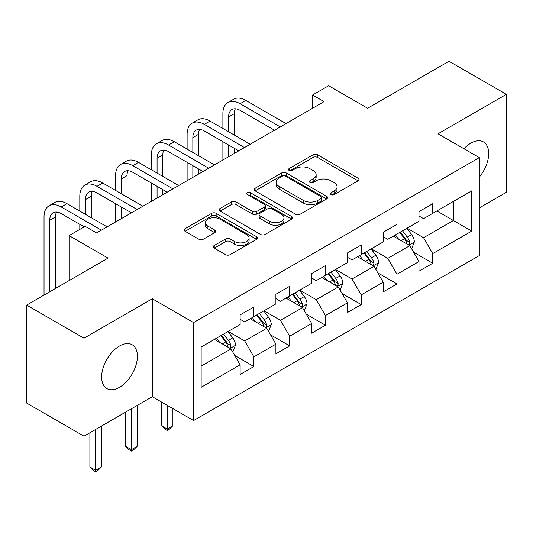 <?xml version="1.0" encoding="UTF-8"?>
<svg xmlns="http://www.w3.org/2000/svg" width="533" height="533" viewBox="0 0 533 533"><rect width="100%" height="100%" fill="white"/><g stroke="black" fill="none" stroke-linecap="round" stroke-linejoin="round"><path stroke-width="0.8" d="M331 194.598A2.225 1.286 0 0 0 334.151 194.598L358.063 180.794A3.185 1.839 0 0 0 358.995 179.494A3.185 1.839 0 0 0 358.063 178.195L317.548 154.803A3.185 1.839 0 0 0 313.051 154.803L289.133 168.608A2.225 1.286 0 0 0 288.48 169.521A2.225 1.286 0 0 0 289.133 170.427A2.225 1.286 0 0 0 292.284 170.427L295.382 168.641A10.187 5.883 0 0 1 309.786 168.641L313.164 170.593A10.187 5.883 0 0 1 316.142 174.751A10.187 5.883 0 0 1 313.164 178.908L310.066 180.694A2.225 1.286 0 0 0 309.413 181.606A2.225 1.286 0 0 0 310.066 182.513A2.225 1.286 0 0 0 313.217 182.513L316.316 180.727A10.187 5.883 0 0 1 330.72 180.727L334.091 182.672A10.187 5.883 0 0 1 337.076 186.836A10.187 5.883 0 0 1 334.091 190.994L331 192.779A2.225 1.286 0 0 0 330.347 193.686A2.225 1.286 0 0 0 331 194.598L331 192.779M119.519 387.318A25.291 14.604 120 0 0 136.042 365.025A25.291 14.604 120 0 0 132.164 344.758A25.291 14.604 120 0 0 119.519 346.01A25.291 14.604 120 0 0 102.996 368.296A25.291 14.604 120 0 0 106.873 388.57A25.291 14.604 120 0 0 119.519 387.318M479.294 177.129A25.291 14.604 120 0 0 483.458 141.938A25.291 14.604 120 0 0 470.806 143.197A25.291 14.604 120 0 0 463.93 148.754M214.239 245.506A3.185 1.839 0 0 0 213.307 246.806A3.185 1.839 0 0 0 214.239 248.105L225.606 254.667A3.185 1.839 0 0 0 230.109 254.667L256.666 239.33A3.185 1.839 0 0 0 257.599 238.031A3.185 1.839 0 0 0 256.666 236.732L216.151 213.34A3.185 1.839 0 0 0 211.654 213.34L185.091 228.677A3.185 1.839 0 0 0 184.158 229.976A3.185 1.839 0 0 0 185.091 231.275L198.822 239.204A3.185 1.839 0 0 0 203.326 239.204L214.692 232.641A3.185 1.839 0 0 0 215.625 231.342A3.185 1.839 0 0 0 214.692 230.043L207.883 226.112A8.515 4.917 0 0 1 205.392 222.634A8.515 4.917 0 0 1 210.642 218.09A8.515 4.917 0 0 1 219.922 219.156L246.592 234.553A8.515 4.917 0 0 1 249.091 238.031A8.515 4.917 0 0 1 243.834 242.575A8.515 4.917 0 0 1 234.553 241.509L230.109 238.944A3.185 1.839 0 0 0 225.606 238.944L214.239 245.506L214.239 248.105M479.294 207.93L506.35 192.313L506.35 94.341L449.026 61.248L367.623 108.246L328.641 85.74L312.591 95.007L324.057 101.623L96.586 232.954L85.12 226.332L69.07 235.599L69.07 280.611M83.974 338.202L83.974 436.167L152.305 396.712L152.305 298.746L83.974 338.202L26.65 305.103L108.052 258.105L69.07 235.599M152.305 298.746L193.579 322.578L479.294 157.621L479.294 255.593L193.579 420.544L193.579 322.578M506.35 94.341L438.019 133.796L479.294 157.621M295.608 214.253A3.185 1.839 0 0 0 300.106 214.253L326.662 198.916A3.185 1.839 0 0 0 327.595 197.616A3.185 1.839 0 0 0 326.662 196.317L286.154 172.932A3.185 1.839 0 0 0 281.651 172.932L255.094 188.262A3.185 1.839 0 0 0 254.161 189.561A3.185 1.839 0 0 0 255.094 190.861L295.608 214.253M248.218 195.078A2.225 1.286 0 0 1 250.477 195.391L250.477 192.746L291.664 216.525A3.185 1.839 0 0 1 292.597 217.824A3.185 1.839 0 0 1 291.664 219.123L265.108 234.46A3.185 1.839 0 0 1 260.604 234.46L220.096 211.068L220.096 208.47A3.185 1.839 0 0 0 219.163 209.769A3.185 1.839 0 0 0 220.096 211.068M220.096 208.47L231.462 201.907A3.185 1.839 0 0 1 235.959 201.907L252.389 211.394A3.185 1.839 0 0 0 256.893 211.394L264.435 207.037A3.185 1.839 0 0 0 265.367 205.738A3.185 1.839 0 0 0 264.435 204.439L247.325 194.565A2.225 1.286 0 0 1 246.672 193.659A2.225 1.286 0 0 1 248.052 192.466A2.225 1.286 0 0 1 250.477 192.746M83.974 436.167L26.65 403.068L26.65 305.103M234.74 355.478L253.888 366.531L253.888 356.863L275.901 344.158L275.901 353.819L289.659 345.877L289.659 336.216L311.672 323.504L311.672 333.172L325.43 325.223L325.43 315.563L347.443 302.851L347.443 312.518L361.201 304.576L361.201 294.909L383.214 282.197L383.214 291.864L396.972 283.922L396.972 274.255L418.985 261.55L418.985 271.21L432.743 263.269L432.743 253.601L471.725 231.102L471.725 190.854L453.383 201.441L453.383 220.509L471.725 231.102M253.888 366.531L240.13 374.472L240.13 364.812L201.148 387.318L201.148 347.07L240.13 324.564L240.13 314.896L253.888 306.955L253.888 316.622L275.901 303.91L275.901 294.249L289.659 286.301L289.659 295.968L311.672 283.256L311.672 273.596L325.43 265.654L325.43 275.314L347.443 262.609L347.443 252.942L361.201 245L361.201 254.661L383.214 241.955L383.214 232.288L396.972 224.346L396.972 234.014L418.985 221.302L418.985 211.634L432.743 203.693L432.743 213.36L471.725 190.854M250.217 318.741L266.727 328.268L244.714 340.98L228.204 331.446M240.13 319.267L244.714 321.919L253.888 316.622M244.714 340.98L253.888 356.863M266.727 328.268L275.901 344.158M285.988 298.087L302.497 307.621L280.485 320.326L263.975 310.792M275.901 298.613L280.485 301.265L289.659 295.968M280.485 320.326L289.659 336.216M302.497 307.621L311.672 323.504M321.759 277.433L338.268 286.967L316.256 299.673L299.746 290.145M311.672 277.966L316.256 280.611L325.43 275.314M316.256 299.673L325.43 315.563M338.268 286.967L347.443 302.851M357.53 256.779L374.039 266.313L352.027 279.026L335.517 269.491M347.443 257.312L352.027 259.957L361.201 254.661M352.027 279.026L361.201 294.909M374.039 266.313L383.214 282.197M393.301 236.132L409.817 245.66L387.804 258.372L371.288 248.838M383.214 236.659L387.804 239.304L396.972 234.014M387.804 258.372L396.972 274.255M409.817 245.66L418.985 261.55M436.873 210.975L453.383 220.509L423.575 237.718L407.059 228.184M418.985 216.005L423.575 218.657L432.743 213.36M423.575 237.718L432.743 253.601M152.305 396.712L193.579 420.544M312.591 95.007L312.591 108.246M201.148 366.131L230.956 348.922L214.446 339.388M230.956 348.922L240.13 364.812M413.595 252.216L432.743 263.269M377.824 272.869L396.972 283.922M342.053 293.516L361.201 304.576M306.282 314.17L325.43 325.223M270.511 334.824L289.659 345.877M331.886 194.911L334.091 193.639A10.187 5.883 0 0 0 337.076 189.481L337.076 186.836M316.142 174.751L316.142 177.396A10.187 5.883 0 0 1 313.164 181.553L310.959 182.826M358.023 180.814L317.548 157.448A3.185 1.839 0 0 0 313.051 157.448L290.025 170.74M326.622 198.942L286.154 175.577A3.185 1.839 0 0 0 281.651 175.577L255.134 190.887M321.039 198.529A2.225 1.286 0 0 0 321.692 197.616A2.225 1.286 0 0 0 321.039 196.71L285.475 176.176A2.225 1.286 0 0 0 282.323 176.176L279.065 178.062A10.187 5.883 0 0 0 276.081 182.219A10.187 5.883 0 0 0 279.065 186.377L303.37 200.415A10.187 5.883 0 0 0 317.775 200.415L321.039 198.529L321.039 201.174A2.225 1.286 0 0 0 321.692 200.268L321.692 197.616M276.081 182.219L276.081 184.871A10.187 5.883 0 0 0 279.065 189.028L279.065 186.377M321.039 201.174L317.775 203.06A10.187 5.883 0 0 1 303.37 203.06L279.065 189.028M220.136 211.095L231.462 204.552L231.462 201.907M265.367 205.738L265.367 208.39A3.185 1.839 0 0 1 264.435 209.689L256.893 214.039A3.185 1.839 0 0 1 252.389 214.039L235.959 204.552A3.185 1.839 0 0 0 231.462 204.552M250.477 195.391L291.624 219.15M269.438 221.235A8.515 4.917 0 0 0 278.719 222.301A8.515 4.917 0 0 0 283.976 217.764A8.515 4.917 0 0 0 281.484 214.286L272.083 208.856A3.185 1.839 0 0 0 267.586 208.856L260.044 213.213A3.185 1.839 0 0 0 259.111 214.513A3.185 1.839 0 0 0 260.044 215.812L269.438 221.235L269.438 223.887A8.515 4.917 0 0 0 278.719 224.953A8.515 4.917 0 0 0 283.976 220.409L283.976 217.764M259.111 214.513L259.111 217.158A3.185 1.839 0 0 0 260.044 218.457L260.044 215.812M269.438 223.887L260.044 218.457M249.091 238.031L249.091 240.683A8.515 4.917 0 0 1 243.834 245.22A8.515 4.917 0 0 1 234.553 244.154L230.109 241.589A3.185 1.839 0 0 0 225.606 241.589L214.286 248.125M205.392 222.634L205.392 225.279A8.515 4.917 0 0 0 207.883 228.757L207.883 226.112M214.646 232.661L207.883 228.757M256.626 239.357L216.151 215.992A3.185 1.839 0 0 0 211.654 215.992L185.138 231.302M411.623 248.798L414.354 241.929A8.595 4.964 -120 0 0 411.609 234.613L406.879 228.291M398.631 239.204L395.413 234.913M408.485 244.894L409.524 243.794L409.71 242.295A8.595 4.964 -120 0 0 407.252 237.125L402.522 230.809M400.37 232.048L405.62 239.057A4.377 2.525 60 0 1 406.413 240.39L409.71 242.295M399.77 232.395L404.5 238.711A8.595 4.964 60 0 1 406.959 243.881M222.887 128.473L222.887 113.642A24.318 14.045 60 0 1 227.924 102.509L233.654 99.205A24.318 14.045 60 0 1 245.82 100.404L285.988 123.603M227.924 102.509A24.318 14.045 60 0 1 240.083 103.715L280.258 126.907M274.528 130.219L240.083 110.338A16.217 9.361 -120 0 0 231.975 109.532A16.217 9.361 -120 0 0 228.617 116.954L228.617 131.784M235.366 108.785A16.217 9.361 -120 0 0 234.353 113.642L234.353 135.089M228.617 145.023L228.617 156.722M234.353 148.327L234.353 153.411M222.887 160.033L222.887 141.711M375.852 269.451L378.583 262.582A8.595 4.964 -120 0 0 375.838 255.26L371.108 248.944M362.86 259.857L359.642 255.567M372.714 265.547L373.753 264.448L373.939 262.949A8.595 4.964 -120 0 0 371.481 257.779L366.751 251.463M364.599 252.702L369.849 259.711A4.377 2.525 60 0 1 370.642 261.043L373.939 262.949M363.999 253.048L368.729 259.364A8.595 4.964 60 0 1 371.188 264.535M340.081 290.105L342.812 283.23A8.595 4.964 -120 0 0 340.067 275.914L335.337 269.598M327.089 280.505L323.871 276.214M336.943 286.201L337.982 285.095L338.169 283.596A8.595 4.964 -120 0 0 335.71 278.433L330.98 272.11M328.828 273.356L334.078 280.365A4.377 2.525 60 0 1 334.871 281.69L338.169 283.596M328.228 273.702L332.958 280.018A8.595 4.964 60 0 1 335.417 285.188M187.116 149.127L187.116 134.296A24.318 14.045 60 0 1 192.153 123.163L197.883 119.852A24.318 14.045 60 0 1 210.049 121.058L250.217 144.25M192.153 123.163A24.318 14.045 60 0 1 204.312 124.369L244.487 147.561M238.757 150.872L204.312 130.985A16.217 9.361 -120 0 0 196.204 130.185A16.217 9.361 -120 0 0 192.846 137.607L192.846 152.431M199.595 129.439A16.217 9.361 -120 0 0 198.582 134.296L198.582 155.743M192.846 165.67L192.846 177.376M198.582 168.981L198.582 174.064M187.116 180.687L187.116 162.365M151.345 169.774L151.345 154.95A24.318 14.045 60 0 1 156.382 143.817L162.112 140.505A24.318 14.045 60 0 1 174.278 141.711L214.446 164.904M156.382 143.817A24.318 14.045 60 0 1 168.541 145.023L208.716 168.215M202.98 171.526L168.541 151.638A16.217 9.361 -120 0 0 160.433 150.839A16.217 9.361 -120 0 0 157.075 158.261L157.075 173.085M163.824 150.086A16.217 9.361 -120 0 0 162.812 154.95L162.812 176.396M157.075 186.323L157.075 198.029M162.812 189.635L162.812 194.718M151.345 201.341L151.345 183.019M304.31 310.759L307.041 303.883A8.595 4.964 -120 0 0 304.296 296.568L299.566 290.252M291.311 301.158L288.1 296.868M301.172 306.848L302.211 305.749L302.398 304.25A8.595 4.964 -120 0 0 299.939 299.08L295.209 292.764M293.057 294.009L298.307 301.018A4.377 2.525 60 0 1 299.1 302.344L302.398 304.25M292.457 294.356L297.187 300.672A8.595 4.964 60 0 1 299.646 305.842M167.169 405.293L167.169 428.992L172.899 425.68L172.899 408.604M172.899 425.68L169.461 429.125L167.169 430.451L164.87 429.125L161.432 425.68L161.432 401.982M161.432 425.68L167.169 428.992L167.169 430.451M268.539 331.406L271.27 324.537A8.595 4.964 -120 0 0 268.525 317.222L263.795 310.899M255.54 321.812L252.329 317.521M265.401 327.502L266.44 326.403L266.627 324.903A8.595 4.964 -120 0 0 264.168 319.733L259.438 313.417M257.286 314.657L262.536 321.666A4.377 2.525 60 0 1 263.329 322.998L266.627 324.903M256.686 315.003L261.417 321.326A8.595 4.964 60 0 1 263.875 326.489M131.398 408.791L131.398 449.645L137.128 446.334L137.128 405.48M137.128 446.334L133.69 449.779L131.398 451.105L129.099 449.779L125.661 446.334L125.661 412.096M125.661 446.334L131.398 449.645L131.398 451.105M232.768 352.06L235.499 345.191A8.595 4.964 -120 0 0 232.754 337.869L228.024 331.553M219.769 342.466L216.558 338.175M229.63 348.156L230.669 347.056L230.856 345.557A8.595 4.964 -120 0 0 228.397 340.387L223.667 334.071M221.515 335.31L226.765 342.319A4.377 2.525 60 0 1 227.558 343.652L230.856 345.557M220.915 335.657L225.646 341.973A8.595 4.964 60 0 1 228.104 347.143M95.627 429.438L95.627 470.299L101.357 466.988L101.357 426.134M101.357 466.988L97.919 470.432L95.627 471.752L93.328 470.432L89.89 466.988L89.89 432.749M89.89 466.988L95.627 470.299L95.627 471.752M115.574 190.428L115.574 175.604A24.318 14.045 60 0 1 120.611 164.47L126.341 161.159A24.318 14.045 60 0 1 138.507 162.365L178.675 185.557M120.611 164.47A24.318 14.045 60 0 1 132.77 165.67L172.945 188.869M167.209 192.18L132.77 172.292A16.217 9.361 -120 0 0 124.662 171.486A16.217 9.361 -120 0 0 121.304 178.915L121.304 193.739M128.053 170.74A16.217 9.361 -120 0 0 127.041 175.604L127.041 197.05M121.304 206.977L121.304 218.683M127.041 210.288L127.041 215.372M115.574 221.988L115.574 203.666M79.803 211.081L79.803 196.257A24.318 14.045 60 0 1 84.84 185.118L90.57 181.813A24.318 14.045 60 0 1 102.736 183.012L142.904 206.211M84.84 185.118A24.318 14.045 60 0 1 96.999 186.323L137.174 209.522M131.438 212.827L96.999 192.946A16.217 9.361 -120 0 0 88.891 192.14A16.217 9.361 -120 0 0 85.533 199.562L85.533 214.393M92.282 191.394A16.217 9.361 -120 0 0 91.27 196.257L91.27 217.704M79.803 229.403L79.803 224.32M44.032 295.069L44.032 216.904A24.318 14.045 60 0 1 49.069 205.771L54.799 202.46A24.318 14.045 60 0 1 66.958 203.666L107.133 226.865M49.069 205.771A24.318 14.045 60 0 1 61.228 206.977L101.403 230.169M84.207 226.865L61.228 213.6A16.217 9.361 -120 0 0 53.12 212.794A16.217 9.361 -120 0 0 49.762 220.216L49.762 291.758M56.511 212.047A16.217 9.361 -120 0 0 55.499 216.904L55.499 288.446M334.091 193.639L334.091 190.994M310.066 182.513L310.066 180.694M313.164 181.553L313.164 178.908M289.133 170.427L289.133 168.608M313.051 157.448L313.051 154.803M317.548 157.448L317.548 154.803M358.063 180.794L358.063 178.195M255.094 190.861L255.094 188.262M281.651 175.577L281.651 172.932M286.154 175.577L286.154 172.932M326.662 198.916L326.662 196.317M303.37 203.06L303.37 200.415M317.775 203.06L317.775 200.415M235.959 204.552L235.959 201.907M252.389 214.039L252.389 211.394M256.893 214.039L256.893 211.394M264.435 209.689L264.435 207.037M291.664 219.123L291.664 216.525M225.606 241.589L225.606 238.944M230.109 241.589L230.109 238.944M234.553 244.154L234.553 241.509M214.692 232.641L214.692 230.043M185.091 231.275L185.091 228.677M211.654 215.992L211.654 213.34M216.151 215.992L216.151 213.34M256.666 239.33L256.666 236.732M408.964 245.173L414.294 242.095M407.252 237.125L411.609 234.613M401.142 240.656L404.5 238.711M245.82 100.404L240.083 103.715M234.353 113.642L228.617 116.954M373.193 265.827L378.523 262.749M371.481 257.779L375.838 255.26M365.371 261.31L368.729 259.364M337.422 286.474L342.752 283.396M335.71 278.433L340.067 275.914M329.601 281.957L332.958 280.018M210.049 121.058L204.312 124.369M198.582 134.296L192.846 137.607M174.278 141.711L168.541 145.023M162.812 154.95L157.075 158.261M301.651 307.128L306.981 304.05M299.939 299.08L304.296 296.568M293.83 302.611L297.187 300.672M265.88 327.782L271.21 324.704M264.168 319.733L268.525 317.222M258.059 323.264L261.417 321.326M230.109 348.435L235.439 345.357M228.397 340.387L232.754 337.869M222.288 343.918L225.646 341.973M138.507 162.365L132.77 165.67M127.041 175.604L121.304 178.915M102.736 183.012L96.999 186.323M91.27 196.257L85.533 199.562M66.958 203.666L61.228 206.977M55.499 216.904L49.762 220.216"/></g></svg>
